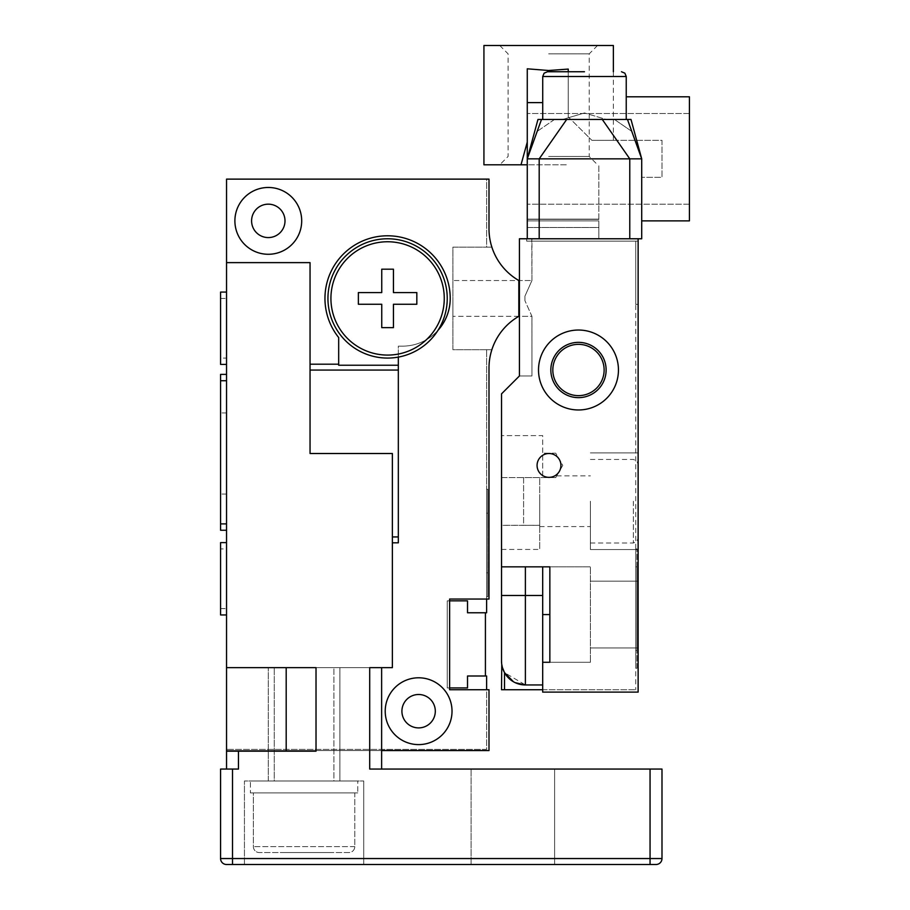 <?xml version="1.0" encoding="UTF-8"?>
<svg xmlns="http://www.w3.org/2000/svg" width="910" height="910" viewBox="0 0 910 910"><rect width="100%" height="100%" fill="white"/><g stroke="black" fill="none" stroke-linecap="round" stroke-linejoin="round"><path stroke-width="0.68" stroke-dasharray="4.55 3.41" d="M338.679 364.193L338.679 337.542A62.631 62.631 0 0 1 366.866 239.319A62.631 62.631 0 0 1 450.222 298.423A47.718 47.718 0 0 1 402.504 346.141L398.33 346.141L398.33 365.228L338.679 365.228L338.679 337.542L338.679 364.193L310.048 364.193L310.048 262.626L226.544 262.626L226.544 179.122L489 179.122L486.611 179.122L486.611 247.122L452.907 247.122L452.907 349.713L491.866 349.713A59.65 59.65 0 0 0 489 367.97L489 599.053L449.631 599.053L449.631 600.85L467.524 600.85L467.524 612.771L486.611 612.771L486.611 599.053L449.631 599.053L449.631 689.723L489 689.723L489 750.568L226.544 750.568L226.544 667.656L392.369 667.656L369.699 667.656L381.631 667.656L369.699 667.656L381.631 667.656L381.631 769.064L369.699 769.064L381.631 769.064L381.631 667.656L369.699 667.656L369.699 769.064L661.991 769.064L369.699 769.064L650.058 769.064L650.058 858.539L232.505 858.539L232.505 769.064L238.465 769.064L226.544 769.064L226.544 751.159L226.544 769.064L226.544 751.159L316.02 751.159L226.544 751.159L226.544 667.656L226.544 750.568L226.544 749.374L226.544 750.568L381.631 750.568M486.611 689.723L449.631 689.723L449.631 687.937L449.631 689.723L486.611 689.723L486.611 749.374L226.544 749.374L486.611 749.374L486.611 689.723L489 689.723L489 750.568L226.544 750.568L489 750.568L489 689.723L486.611 689.723L486.611 676.005L467.524 676.005L467.524 687.937L449.631 687.937L449.631 600.85L447.242 600.85L447.242 687.937L449.631 687.937L449.631 600.85L447.242 600.85L447.242 687.937L467.524 687.937L467.524 676.005L485.417 676.005L485.417 612.771L467.524 612.771L467.524 600.85L447.242 600.85L447.242 687.937L467.524 687.937L467.524 676.005L485.417 676.005L485.417 612.771L467.524 612.771L485.417 612.771L485.417 676.005L467.524 676.005L485.417 676.005M489 367.97L489 599.053L486.611 599.053L486.611 349.713L491.866 349.713A59.65 59.65 0 0 1 518.825 316.316L518.825 280.519A59.65 59.65 0 0 1 491.866 247.122L452.907 247.122L452.907 349.713L491.866 349.713A59.65 59.65 0 0 1 518.825 316.316L518.825 280.519L518.825 316.316A59.65 59.65 0 0 0 489 367.97L489 599.053L449.631 599.053L449.631 600.85M437.994 330.319A47.718 47.718 0 0 1 402.504 346.141L398.33 346.141L402.504 346.141A47.718 47.718 0 0 0 450.222 298.423A47.718 47.718 0 0 1 437.994 330.319A59.65 59.65 0 0 0 387.592 238.773A59.65 59.65 0 0 0 327.941 298.423A59.65 59.65 0 0 0 437.994 330.319A59.65 59.65 0 0 0 387.592 238.773A59.65 59.65 0 0 0 327.941 298.423A59.65 59.65 0 0 0 437.994 330.319A47.718 47.718 0 0 1 402.504 346.141L398.33 346.141L398.33 542.826L398.33 357.095M398.33 365.228L398.33 542.826L392.369 542.826L392.369 667.656L392.369 453.51L392.369 667.656M491.866 247.122L486.611 247.122L491.866 247.122A59.65 59.65 0 0 0 518.825 280.519A59.65 59.65 0 0 1 489 228.865A59.65 59.65 0 0 0 491.866 247.122L486.611 247.122L486.611 179.122L489 179.122L489 228.865M452.02 711.199A33.408 33.408 0 0 0 418.611 677.791A33.408 33.408 0 0 0 385.214 711.199A33.408 33.408 0 0 0 418.611 744.607A33.408 33.408 0 0 0 452.02 711.199A33.408 33.408 0 0 0 418.611 677.791A33.408 33.408 0 0 0 385.214 711.199A33.408 33.408 0 0 0 418.611 744.607A33.408 33.408 0 0 0 452.02 711.199A33.408 33.408 0 0 1 418.611 744.607A33.408 33.408 0 0 1 385.214 711.199A33.408 33.408 0 0 1 418.611 677.791A33.408 33.408 0 0 1 452.02 711.199M301.699 220.868A33.408 33.408 0 0 0 268.291 187.471A33.408 33.408 0 0 0 234.894 220.868A33.408 33.408 0 0 0 268.291 254.277A33.408 33.408 0 0 0 301.699 220.868A33.408 33.408 0 0 0 268.291 187.471A33.408 33.408 0 0 0 234.894 220.868A33.408 33.408 0 0 0 268.291 254.277A33.408 33.408 0 0 0 301.699 220.868A33.408 33.408 0 0 1 268.291 254.277A33.408 33.408 0 0 1 234.894 220.868A33.408 33.408 0 0 1 268.291 187.471A33.408 33.408 0 0 1 301.699 220.868M285.001 220.868A16.698 16.698 0 0 1 268.291 237.578A16.698 16.698 0 0 1 251.592 220.868A16.698 16.698 0 0 1 268.291 204.17A16.698 16.698 0 0 1 285.001 220.868M435.31 711.199A16.698 16.698 0 0 1 418.611 727.898A16.698 16.698 0 0 1 401.913 711.199A16.698 16.698 0 0 1 418.611 694.501A16.698 16.698 0 0 1 435.31 711.199M310.048 364.193L310.048 262.626L226.544 262.626L226.544 751.159L226.544 667.656L381.631 667.656L381.631 769.064L369.699 769.064L381.631 769.064M226.544 453.51L226.544 412.947L226.544 453.51M226.544 548.946L226.544 614.955L226.544 548.946L220.573 548.946L220.573 542.599M226.544 358.074L226.544 292.064L226.544 364.421L226.544 358.074L220.573 358.074L220.573 292.064M226.544 523.898L226.544 374.385L226.544 523.898M220.573 530.246L220.573 374.385M220.573 453.51L220.573 412.947L220.573 453.51M398.33 453.51L398.33 412.947L398.33 453.51M398.33 370.074L310.048 370.074L310.048 453.51L392.369 453.51L392.369 542.826M338.679 337.542A62.631 62.631 0 0 1 366.866 239.319A62.631 62.631 0 0 1 450.222 298.423A62.631 62.631 0 0 0 366.866 239.319A62.631 62.631 0 0 0 338.679 337.542M485.417 612.771L467.524 612.771L467.524 600.85L447.242 600.85L447.242 687.937L467.524 687.937L467.524 676.005L467.524 687.937L449.631 687.937M467.524 600.85L447.242 600.85L447.242 687.937L447.242 600.85L467.524 600.85L467.524 612.771L467.524 600.85M491.866 349.713L486.611 349.713L486.611 599.053M486.611 572.811L486.611 489.296L486.611 596.664L486.611 572.811L487.805 572.811L487.805 513.16L487.805 596.664L487.805 572.811L486.611 572.811M486.611 596.664L487.805 596.664L486.611 596.664M487.805 489.296L487.805 513.16L487.805 489.296L486.611 489.296L487.805 489.296M226.544 667.656L369.699 667.656L369.699 769.064L369.699 667.656L226.544 667.656L316.02 667.656L316.02 751.159L238.465 751.159L316.02 751.159L316.02 667.656L316.02 751.159L316.02 667.656L226.544 667.656L286.195 667.656L286.195 751.159M650.058 769.064L650.058 858.539L661.991 858.539L650.058 858.539L650.058 769.064L661.991 769.064L661.991 858.539A5.96 5.96 0 0 1 656.019 864.5L226.544 864.5L650.058 864.5L232.505 864.5L232.505 858.539L220.573 858.539A5.96 5.96 0 0 0 226.544 864.5A5.96 5.96 0 0 1 220.573 858.539L220.573 769.064L238.465 769.064L226.544 769.064L238.465 769.064L238.465 751.159L226.544 751.159M471.107 769.064L554.611 769.064L471.107 769.064L554.611 769.064L471.107 769.064L471.107 864.5L471.107 769.064L471.107 864.5L554.611 864.5L554.611 769.064L554.611 864.5L471.107 864.5L471.107 769.064M244.437 864.5L363.738 864.5L244.437 864.5L244.437 780.985L363.738 780.985L244.437 780.985L363.738 780.985L244.437 780.985L244.437 864.5L363.738 864.5L363.738 780.985L363.738 864.5L244.437 864.5L244.437 780.985L244.437 864.5M250.398 780.985L357.766 780.985L250.398 780.985L268.291 780.985L268.291 667.656L339.874 667.656L268.291 667.656L339.874 667.656L268.291 667.656L268.291 780.985L339.874 780.985L339.874 667.656L339.874 780.985L357.766 780.985L250.398 780.985L250.398 792.917L357.766 792.917L357.766 780.985L357.766 792.917L250.398 792.917L250.398 780.985M253.378 792.917L354.786 792.917L253.378 792.917L354.786 792.917L354.786 846.607A5.96 5.96 90 0 1 348.826 852.568L259.35 852.568L348.826 852.568A5.96 5.96 90 0 0 354.786 846.607L354.786 792.917L253.378 792.917L253.378 846.607A5.96 5.96 -90 0 0 259.35 852.568A5.96 5.96 -90 0 1 253.378 846.607L253.378 792.917M274.263 780.985L333.913 780.985L333.913 667.656L274.263 667.656L333.913 667.656L274.263 667.656L333.913 667.656L333.913 780.985L274.263 780.985L274.263 667.656L274.263 780.985L333.913 780.985L274.263 780.985M387.592 355.082A56.67 56.67 0 0 1 330.921 298.423A56.67 56.67 0 0 1 387.592 241.753A56.67 56.67 0 0 1 444.262 298.423A56.67 56.67 0 0 1 387.592 355.082A56.67 56.67 0 0 0 444.262 298.423A56.67 56.67 0 0 0 387.592 241.753A56.67 56.67 0 0 0 330.921 298.423A56.67 56.67 0 0 0 387.592 355.082A56.67 56.67 0 0 0 444.262 298.423A56.67 56.67 0 0 0 387.592 241.753A56.67 56.67 0 0 0 330.921 298.423A56.67 56.67 0 0 0 387.592 355.082M387.592 358.074A59.65 59.65 0 0 0 447.242 298.423A59.65 59.65 0 0 0 387.592 238.773A59.65 59.65 0 0 0 327.941 298.423A59.65 59.65 0 0 0 387.592 358.074M226.544 262.626L310.048 262.626L310.048 370.074M232.505 769.064L232.505 858.539L650.058 858.539L232.505 858.539L232.505 769.064L220.573 769.064L220.573 858.539L220.573 769.064L238.465 769.064L238.465 751.159L316.02 751.159L316.02 667.656L286.195 667.656M554.611 864.5L554.611 769.064L554.611 864.5L471.107 864.5L554.611 864.5M656.019 864.5L650.058 864.5L650.058 858.539L650.058 864.5L650.058 858.539L661.991 858.539A5.96 5.96 0 0 1 656.019 864.5A5.96 5.96 0 0 0 661.991 858.539A5.96 5.96 0 0 1 656.019 864.5M363.738 864.5L363.738 780.985L363.738 864.5M339.874 780.985L268.291 780.985L339.874 780.985L339.874 667.656L339.874 780.985M250.398 792.917L357.766 792.917L250.398 792.917M268.291 780.985L268.291 667.656L268.291 780.985M226.544 769.064L238.465 769.064L238.465 751.159M316.02 667.656L316.02 751.159L316.02 667.656M220.573 858.539L232.505 858.539L220.573 858.539A5.96 5.96 0 0 0 226.544 864.5M220.573 364.421L220.573 358.074M220.573 614.955L220.573 548.946M220.573 298.423L226.544 298.423M220.573 608.597L226.544 608.597M549.845 662.287L590.408 662.287L542.69 662.287L542.69 566.839L542.69 595.481L542.69 566.839L501.524 566.839L590.408 566.839L549.845 566.839L590.408 566.839L590.408 614.568L590.408 566.839L549.845 566.839L549.845 662.287L549.845 614.568L549.845 662.287L590.408 662.287L590.408 566.839L590.408 662.287L542.69 662.287L542.69 692.112L638.126 692.112L542.69 692.112L542.69 689.723L542.69 692.112L638.126 692.112L638.126 238.773L638.126 692.112L638.126 238.773L638.126 304.384L635.737 304.384L635.737 241.15L526.697 241.15L531.781 241.15L531.781 238.773L531.952 280.519L524.945 296.137L524.945 300.698L524.945 296.137L531.929 280.519L452.907 280.519L452.907 300.698L452.907 280.519L518.825 280.519M638.126 614.568L638.126 581.16L638.126 614.568M638.126 501.228L638.126 549.549L638.126 501.228M638.126 238.773L527.265 238.773L531.952 238.773L531.781 241.15L638.126 241.15L635.737 241.15L638.126 241.15L638.126 304.384L635.737 304.384L635.737 241.15L635.737 689.723L635.737 241.15L526.697 241.15L526.697 238.773L519.428 238.773L638.126 238.773L638.126 241.15L526.697 241.15L526.697 238.773L638.126 238.773L519.428 238.773L519.428 375.966L501.524 393.859L501.524 477.602L539.698 477.602L539.698 549.435L539.698 477.602L555.714 477.602L501.524 477.602L501.524 525.309L539.698 525.309M549.845 614.568L542.69 614.568M549.845 566.839L501.524 566.839L501.524 595.481L525.389 595.481L525.389 684.957L504.515 672.638L503.332 670.215M501.524 566.839L501.524 525.309M501.524 661.092A23.865 23.865 0 0 0 525.389 684.957L542.69 684.957L525.389 684.957L542.69 684.957L542.69 595.481L542.69 689.723L504.515 689.723L504.515 672.638M502.604 668.167L502.4 667.485M501.763 664.448L501.615 663.106M501.763 664.414L502.388 667.451M513.524 681.795L515.231 682.682M542.69 689.723L635.737 689.723L542.69 689.723L542.69 684.957M548.992 477.363A11.932 11.932 0 0 0 560.924 465.442A11.932 11.932 0 0 0 548.992 453.51A11.932 11.932 0 0 0 537.071 465.442A11.932 11.932 0 0 0 548.992 477.363M618.447 369.995A39.96 39.96 0 0 0 578.476 330.034A39.96 39.96 0 0 0 538.515 369.995A39.96 39.96 0 0 0 578.476 409.966A39.96 39.96 0 0 0 618.447 369.995M519.428 375.966L531.952 375.966L519.428 375.966L519.428 238.773L519.428 375.966M518.825 316.316L452.907 316.316L531.929 316.316L524.945 300.698L531.929 316.316L531.952 375.966L531.952 316.316L519.428 316.316M452.907 316.316L452.907 300.698L452.907 316.316M627.468 119.472L614.466 119.472L627.479 119.472L631.767 131.358L614.466 119.472L606.356 119.472L584.482 112.954L606.356 119.472L626.239 119.472L584.482 119.472L626.239 119.472L606.367 119.472L614.466 119.472L631.767 131.358L627.468 119.472L631.017 119.472L641.709 158.84L631.767 131.358L641.709 158.84L641.709 220.868L641.709 158.84L629.777 158.84L629.777 238.773L527.265 238.773L531.952 238.773L531.952 280.519L519.428 280.519M635.737 668.247L635.737 548.946L635.737 668.247L636.932 668.247L636.932 650.354L636.932 668.247L635.737 668.247M629.777 238.773L641.709 238.773L641.709 158.84L627.479 119.472L541.507 119.472L562.607 119.472L584.482 112.954L562.596 119.472L542.724 119.472L562.607 119.472L554.497 119.472L537.196 131.358L527.265 158.84L527.265 68.807L527.265 142.119L527.265 68.807L548.65 70.502L568.238 69.08L568.238 116.867L591.898 140.345L568.238 116.867L568.238 71.742M539.198 238.773L539.198 158.84L527.265 158.84L527.265 204.17L527.265 113.5L527.265 238.773L527.265 149.513M527.265 157.146L527.265 227.489L598.848 227.489L598.848 164.801L598.848 238.773L598.848 227.489L527.265 227.489L527.265 238.773M689.427 158.84L689.427 113.5L689.427 158.84M689.427 177.325L689.427 96.801L689.427 177.325M641.709 220.868L689.427 220.868L689.427 96.801L626.239 96.801M661.991 140.345L661.991 177.325L641.709 177.325L661.991 177.325L661.991 140.345L591.898 140.345L661.991 140.345M584.482 71.742L547.501 71.742L584.482 71.742M584.482 119.472L542.724 119.472L584.482 119.472M554.497 119.472L537.958 119.472L541.507 119.472L537.958 119.472L527.265 158.84L537.207 131.358L554.509 119.472M566.68 119.472L539.198 158.84L629.777 158.84L602.295 119.472M591.898 140.345L613.374 140.345L591.898 140.345M568.238 116.867L568.238 69.08L568.238 116.867M613.374 45.5L483.927 45.5M527.265 142.119L521.009 164.801L483.927 164.801M566.293 164.801L499.738 164.801L566.293 164.801M527.265 164.801L521.009 164.801M548.65 156.452L589.214 156.452L548.65 156.452M548.65 53.849L589.214 53.849L548.65 53.849M548.65 45.5L597.563 45.5L548.65 45.5M531.952 238.773L598.848 238.773L531.952 238.773M523.603 525.343L501.524 525.343L523.603 525.343L523.603 477.602L555.714 477.602L562.767 465.374L555.714 453.146L542.69 453.146L542.69 477.602L542.69 435.617L501.524 435.617L542.69 435.617L542.69 453.146L555.714 453.146L562.767 465.374L555.714 477.602L523.603 477.602L523.603 525.343L539.698 525.343M501.524 549.435L539.698 549.435M539.698 501.228L539.698 526.583L539.698 501.228M555.714 477.602L556.715 475.873L555.714 477.602M590.408 501.228L590.408 549.549L590.408 501.228M636.932 566.839L636.932 650.354L636.932 548.946L636.932 566.839L635.737 566.839L636.932 566.839M635.737 548.946L636.932 548.946L635.737 548.946M604.126 369.995A25.651 25.651 0 0 0 578.476 344.344A25.651 25.651 0 0 0 552.825 369.995A25.651 25.651 0 0 0 578.476 395.645A25.651 25.651 0 0 0 604.126 369.995M280.223 852.568L327.941 852.568L280.223 852.568M487.805 519.075L487.805 495.267L487.805 519.075M487.805 517.346L487.805 495.063L487.805 517.346M487.805 522.647L487.805 495.131L487.805 522.647M487.805 513.467L487.805 498.225L487.805 513.467M387.592 327.646L393.438 327.646L393.438 304.259L416.825 304.259L416.825 292.576L393.438 292.576L393.438 269.189L381.745 269.189L381.745 292.576L358.369 292.576L358.369 304.259L381.745 304.259L381.745 327.646L387.592 327.646M485.417 661.092L485.417 626.49L485.417 661.092M636.932 649.626L636.932 628.878L636.932 649.626M636.932 648.125L636.932 628.708L636.932 648.125M636.932 652.743L636.932 628.764L636.932 652.743M636.932 644.746L636.932 631.46L636.932 644.746M486.611 513.16L487.805 513.16L486.611 513.16M354.786 846.607L253.378 846.607L354.786 846.607M398.33 536.934L392.369 536.934M232.505 858.539L232.505 864.5L232.505 858.539M525.389 566.839L525.389 595.481L542.69 595.481M519.428 300.698L518.825 300.698M519.428 296.137L518.825 296.137M527.265 102.614L542.724 102.614M626.239 119.472L626.239 76.52L542.724 76.52L626.239 76.52L542.724 76.52L544.1 73.175L547.501 71.742M541.495 119.472L527.265 158.84M527.265 219.344L598.848 219.344L527.265 219.344M635.737 650.354L636.932 650.354L635.737 650.354M633.36 501.228L633.36 542.986L633.36 501.228M226.544 412.947L220.573 412.947M226.544 494.073L220.573 494.073M638.126 647.965L590.408 647.965L638.126 647.965M638.126 581.16L590.408 581.16L638.126 581.16M689.427 113.5L527.265 113.5L689.427 113.5M689.427 204.17L527.265 204.17L689.427 204.17M542.724 119.472L542.724 76.52M613.374 140.345L613.374 71.742M597.563 45.5L589.214 53.849L589.214 156.452L597.563 164.801M499.738 45.5L508.087 53.849L508.087 156.452L499.738 164.801M598.848 220.868L527.265 220.868L598.848 220.868M527.265 219.139L598.848 219.139L527.265 219.139M556.715 475.873L590.408 475.873M539.698 526.583L590.408 526.583M590.408 452.907L638.126 452.907L590.408 452.907M590.408 549.549L638.126 549.549L590.408 549.549M590.408 542.986L633.36 542.986L636.704 541.609L638.126 538.208M590.408 459.47L633.36 459.47L636.704 460.847L638.126 464.248"/><path stroke-width="1.36" d="M519.428 280.519L518.825 280.519A59.65 59.65 0 0 1 489 228.865L489 179.122L226.544 179.122L226.544 769.064M226.544 374.385L220.573 374.385L220.573 530.246L226.544 530.246M220.573 523.898L226.544 523.898M398.33 357.095L398.33 542.826L392.369 542.826M387.592 358.074A59.65 59.65 0 0 0 447.242 298.423A59.65 59.65 0 0 0 387.592 238.773A59.65 59.65 0 0 0 327.941 298.423A59.65 59.65 0 0 0 387.592 358.074M398.33 365.228L338.679 365.228L338.679 337.542A62.631 62.631 0 0 1 366.866 239.319A62.631 62.631 0 0 1 450.222 298.423A47.718 47.718 0 0 1 437.994 330.319M310.048 364.193L338.679 364.193M518.825 280.519L518.825 316.316A59.65 59.65 0 0 0 489 367.97L489 599.053L449.631 599.053L449.631 689.723L489 689.723L489 750.568L381.631 750.568M381.631 769.064L381.631 667.656L392.369 667.656L392.369 453.51L310.048 453.51L310.048 262.626L226.544 262.626M301.699 220.868A33.408 33.408 0 0 0 268.291 187.471A33.408 33.408 0 0 0 234.894 220.868A33.408 33.408 0 0 0 268.291 254.277A33.408 33.408 0 0 0 301.699 220.868M285.001 220.868A16.698 16.698 0 0 1 268.291 237.578A16.698 16.698 0 0 1 251.592 220.868A16.698 16.698 0 0 1 268.291 204.17A16.698 16.698 0 0 1 285.001 220.868M452.02 711.199A33.408 33.408 0 0 0 418.611 677.791A33.408 33.408 0 0 0 385.214 711.199A33.408 33.408 0 0 0 418.611 744.607A33.408 33.408 0 0 0 452.02 711.199M435.31 711.199A16.698 16.698 0 0 1 418.611 727.898A16.698 16.698 0 0 1 401.913 711.199A16.698 16.698 0 0 1 418.611 694.501A16.698 16.698 0 0 1 435.31 711.199M489 228.865A59.65 59.65 0 0 0 491.866 247.122M491.866 349.713A59.65 59.65 0 0 0 489 367.97M449.631 600.85L467.524 600.85L467.524 612.771L486.611 612.771L486.611 599.053M485.417 612.771L485.417 676.005M486.611 689.723L486.611 676.005L467.524 676.005L467.524 687.937L449.631 687.937M226.544 751.159L238.465 751.159L238.465 769.064L232.505 769.064L232.505 858.539L650.058 858.539L650.058 769.064L369.699 769.064L369.699 667.656L392.369 667.656M226.544 667.656L316.02 667.656L316.02 751.159L238.465 751.159M232.505 769.064L220.573 769.064L220.573 858.539A5.96 5.96 0 0 0 226.544 864.5L656.019 864.5A5.96 5.96 0 0 0 661.991 858.539L661.991 769.064L650.058 769.064M387.592 355.082A56.67 56.67 0 0 1 330.921 298.423A56.67 56.67 0 0 1 387.592 241.753A56.67 56.67 0 0 1 444.262 298.423A56.67 56.67 0 0 1 387.592 355.082M220.573 380.733L226.544 380.733M220.573 858.539L232.505 858.539L232.505 864.5L226.544 864.5M650.058 864.5L656.019 864.5A5.96 5.96 0 0 0 661.991 858.539L650.058 858.539L650.058 864.5M226.544 614.955L220.573 614.955L220.573 542.599L226.544 542.599M226.544 292.064L220.573 292.064L220.573 364.421L226.544 364.421M542.724 102.614L527.265 102.614L527.265 158.84L641.709 158.84L641.709 238.773L638.126 238.773L638.126 692.112L542.69 692.112L542.69 662.287L549.845 662.287L542.69 662.287L542.69 614.568L549.845 614.568M542.69 614.568L542.69 566.839L549.845 566.839L549.845 662.287M501.615 663.106L501.524 661.092A23.865 23.865 0 0 0 525.389 684.957L525.389 595.481L501.524 595.481L501.524 661.092L501.524 566.839L549.845 566.839M638.126 238.773L519.428 238.773L519.428 375.966L501.524 393.859L501.524 566.839M503.332 670.215L502.604 668.167M502.4 667.485L501.763 664.448M515.231 682.682L525.389 684.957L542.69 684.957M502.388 667.451L504.515 672.638L504.515 689.723L501.524 689.723L542.69 689.723M501.524 689.723L501.763 664.414M504.515 672.638L513.524 681.795M519.428 316.316L518.825 316.316M527.265 158.84L541.495 119.472L537.958 119.472L527.265 158.84L527.265 238.773M527.265 102.614L527.265 68.807L548.65 70.502L568.238 69.08L568.238 71.742M527.265 149.513L527.265 157.146M626.239 96.801L689.427 96.801L689.427 220.868L641.709 220.868M584.482 71.742L547.501 71.742L584.482 71.742M527.265 164.801L483.927 164.801L483.927 45.5L613.374 45.5L613.374 71.742M521.009 164.801L527.265 142.119M627.468 119.472L631.005 119.472L641.709 158.84L627.468 119.472L541.495 119.472M548.992 477.363A11.932 11.932 0 0 0 560.924 465.442A11.932 11.932 0 0 0 548.992 453.51A11.932 11.932 0 0 0 537.071 465.442A11.932 11.932 0 0 0 548.992 477.363M618.447 369.995A39.96 39.96 0 0 0 578.476 330.034A39.96 39.96 0 0 0 538.515 369.995A39.96 39.96 0 0 0 578.476 409.966A39.96 39.96 0 0 0 618.447 369.995M604.126 369.995A25.651 25.651 0 0 1 578.476 395.645A25.651 25.651 0 0 1 552.825 369.995A25.651 25.651 0 0 1 578.476 344.344A25.651 25.651 0 0 1 604.126 369.995M393.438 327.646L381.745 327.646L381.745 304.259L358.369 304.259L358.369 292.576L381.745 292.576L381.745 269.189L393.438 269.189L393.438 292.576L416.825 292.576L416.825 304.259L393.438 304.259L393.438 327.646M398.33 370.074L310.048 370.074M398.33 536.934L392.369 536.934M286.195 667.656L286.195 751.159M542.69 595.481L525.389 595.481L525.389 566.839M518.825 300.698L519.428 300.698M518.825 296.137L519.428 296.137M629.777 238.773L629.777 158.84L602.284 119.472M566.68 119.472L539.198 158.84L539.198 238.773M542.724 119.472L542.724 76.52L626.239 76.52L624.863 73.175L621.462 71.742L624.863 73.175L626.239 76.52L626.239 119.472M606.128 369.995A27.653 27.653 0 0 1 578.476 397.647A27.653 27.653 0 0 1 550.834 369.995A27.653 27.653 0 0 1 578.476 342.353A27.653 27.653 0 0 1 606.128 369.995M542.724 76.52L544.1 73.175L547.501 71.742"/></g></svg>
